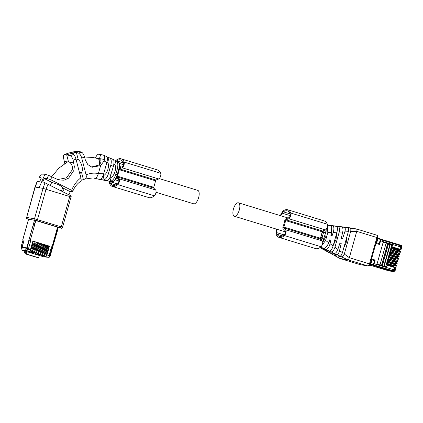 <?xml version="1.0" encoding="UTF-8"?>
<svg xmlns="http://www.w3.org/2000/svg" width="423" height="423" viewBox="0 0 423 423"><rect width="100%" height="100%" fill="white"/><g stroke="black" fill="none" stroke-linecap="round" stroke-linejoin="round"><path stroke-width="0.63" d="M113.861 164.203L114.818 164.499L115.897 160.677L117.858 161.554C119.868 162.765 120.301 165.647 119.159 170.199L118.62 169.729C119.825 165.134 119.455 162.374 117.504 161.443M110.096 181.298L106.95 180.727C107.86 180.748 108.864 179.675 109.959 177.501L113.348 166.535C114.347 162.316 114.215 159.931 112.946 159.386L115.897 160.677C117.726 161.766 118.26 164.288 117.499 168.238L115.775 174.419C114.406 178.622 112.513 180.912 110.096 181.298L111.17 177.48L110.117 177.158M114.818 164.499C115.738 166.07 115.828 168.37 115.077 171.394C114.136 174.382 112.835 176.412 111.17 177.48M106.993 156.854L113.131 159.445M109.303 157.774C111.223 158.63 111.735 161.047 110.837 165.018L108.299 174.043C106.945 177.983 105.195 179.96 103.064 179.976L102.763 179.923L104.058 175.307L103.27 175.064M115.775 174.419L117.282 174.498C115.965 178.992 114.147 181.388 111.82 181.679L111.746 181.663M117.282 174.498L118.551 169.972M95.55 157.98L99.5 158.583L100.642 154.522L103.386 155.088L106.628 156.536M100.642 154.522L98.638 154.242C97.528 154.305 96.476 155.548 95.487 157.969M106.956 162.094L107.706 162.326L109.007 157.71M107.706 162.326C108.626 163.897 108.711 166.191 107.96 169.216C107.024 172.209 105.718 174.234 104.058 175.307M99.542 179.368L96.063 178.707M102.763 179.923L94.683 178.342C96.111 178.369 97.343 176.772 98.379 173.546L100.621 165.573L92.061 167.286L87.778 164.558L85.319 159.936L84.679 157.478C83.907 154.781 82.934 153.063 81.771 152.333L79.159 151.323L76.066 151.386L72.106 152.285M109.821 181.34L99.648 179.394M103.127 155.003C104.354 155.447 104.814 156.949 104.502 159.503L104.106 160.941L100.621 165.573M100.002 179.378L100.299 179.368C101.536 178.897 102.662 177.041 103.672 173.811L106.823 162.591C107.717 159.037 107.59 157.002 106.437 156.489M102.429 176.994A1.169 1.063 99.6 0 0 103.191 175.275M109.774 181.33L99.627 179.389M70.218 191.704L62.736 187.918C62.62 186.998 60.812 185.755 57.311 184.19L51.722 182.339L44.225 178.543L46.921 178.517L50.437 179.59L71.609 190.308C72.798 190.953 73.094 191.344 72.497 191.476L70.218 191.704L68.891 194.94M83.336 179.31L81.533 172.335C83.675 170.22 81.539 162.035 78.202 159.471L76.383 152.449L78.239 153.01C79.741 153.644 80.883 155.257 81.671 157.853L86.081 174.831C86.578 177.2 86.202 178.612 84.949 179.056L81.163 180.283M104.502 159.503L99.5 158.583A10.533 9.549 -80.4 0 1 99.357 159.059M97.739 158.577A7.609 3.194 107 0 1 97.909 158.62L99.579 159.133M99.352 159.069C102.017 160.671 100.632 161.639 100.727 162.733L99.183 165.018L91.294 167.022M92.235 178.009L84.949 179.056M80.238 175.471A1.406 1.274 99.6 0 0 79.963 172.79L81.533 172.335M80.566 181.314C81.232 181.155 81.338 180.034 80.883 177.956L76.003 159.175C75.294 156.732 74.474 155.151 73.539 154.432L72.222 153.607L76.383 152.449M80.74 181.245L79.566 182.112C76.663 184.417 74.395 187.484 72.756 191.323L72.497 191.476M61.324 191.106L61.784 189.964A1.169 1.063 99.6 0 0 63.878 190.17A1.169 1.063 99.6 0 0 62.202 189.018L62.736 187.918M71.09 195.912L42.771 181.716L44.225 178.543M70.89 196.891L43.046 188.378L34.506 218.77L62.567 227.294L71.297 195.992M45.002 182.715L43.046 188.378L34.966 187.035L37.113 181.546L39.847 181.218L41.295 178.046L39.323 177.195L41.343 174.123L44.97 174.207L48.687 175.371L58.58 179.955L64.047 180.187L68.621 178.152L73.798 170.554L74.342 166.715L73.163 160.158L76.003 159.175M41.359 174.123L39.471 177.248L41.221 178.199M67.331 153.475L72.433 152.037M57.554 179.59L66.459 177.845L72.021 170.21C72.978 167.698 72.307 165.107 70.001 162.437L68.452 161.692L66.67 154.792L70.218 155.77C71.529 156.484 72.513 157.948 73.163 160.158M76.24 160.084L78.202 159.471M79.556 172.848L79.963 172.79M50.305 185.528L51.722 182.339M61.784 189.964L62.202 189.018M34.966 187.035L26.649 217.433L35.188 187.045L37.372 181.419M79.159 151.323L66.67 154.792L64.09 154.728C63.302 155.082 63.164 156.357 63.672 158.546L64.767 163.542M67.543 153.406L63.984 154.76L67.431 153.433M34.342 223.392L33.75 226.141L34.342 223.392L33.644 223.217L34.432 220.404L35.849 220.457L60.098 227.801L36.838 220.674L28.537 219.246M67.484 162.009L68.452 161.692M37.161 250.818L37.208 250.802A1.264 0.529 107 0 0 38.012 249.676L39.276 245.176A1.264 0.529 107 0 0 39.154 243.891M38.736 253.076L41.412 243.701L40.56 243.452L37.774 253.366L38.689 252.383L38.588 253.615L37.938 254.107L36.79 254.022L37.816 254.334L35.743 253.705M49.449 246.144L48.857 245.985L46.07 255.899L46.985 254.916L49.449 246.144L32.867 241.073L30.398 249.845L27.839 249.062L27.971 248.597L28.478 248.75L30.81 240.444L28.991 239.936L30.81 240.444M36.664 252.446L39.302 243.066L38.488 242.818L35.701 252.732L36.616 251.748L36.515 252.98L35.865 253.472L33.803 252.838M39.297 243.225L40.56 243.452M59.178 227.59L36.219 220.706M52.642 247.148L56.338 233.052L56.761 233.195L52.648 247.159L51.5 246.773L49.168 255.074L49.676 255.233L49.544 255.698L46.985 254.916M37.774 253.366L37.055 253.837M35.701 252.732L34.982 253.203M44.96 254.979L47.376 245.509L46.784 245.351L43.992 255.27L44.912 254.281L44.806 255.518L44.156 256.005L43.009 255.926L48.349 257.29L43.997 256.909L22.292 250.273L21.589 248.835L21.98 247.439L27.971 248.597M43.992 255.27L43.273 255.735L40.936 255.291L41.962 255.603M42.887 254.345L45.52 244.965L44.706 244.721L41.919 254.635L41.2 255.101L40.021 254.741M40.814 253.71L43.447 244.335L42.633 244.087L39.847 254.001L40.761 253.017L40.661 254.249L40.011 254.741L38.863 254.657L39.889 254.969M39.847 254.001L39.128 254.472L37.816 254.334M34.591 251.807L37.229 242.432L36.415 242.183L33.629 252.097L34.543 251.114L34.443 252.346L33.792 252.838L32.645 252.753L33.671 253.07M33.629 252.097L32.909 252.568L30.572 252.124L31.598 252.436M32.518 251.177L35.157 241.797L34.342 241.549L31.556 251.463L30.837 251.934L29.658 251.569M30.398 250.85L29.647 251.569L28.5 251.489L29.52 251.801M47.392 245.969L47.445 246.424A1.264 0.529 107 0 1 47.566 247.709L46.303 252.214A1.264 0.529 107 0 1 45.499 253.34L45.208 253.737M45.319 245.335L45.372 245.789A1.264 0.529 107 0 1 45.494 247.074L44.23 251.579A1.264 0.529 107 0 1 43.426 252.705L43.135 253.102M41.174 244.066L41.227 244.52A1.264 0.529 107 0 1 41.348 245.811L40.085 250.31A1.264 0.529 107 0 1 39.281 251.436L38.99 251.833M34.956 242.168L35.003 242.622A1.264 0.529 107 0 1 35.13 243.907L33.861 248.407A1.264 0.529 107 0 1 33.063 249.538L32.772 249.935M32.571 243.125L33.057 243.273L31.788 247.772A1.264 0.529 107 0 1 30.99 248.904L30.699 249.3M32.883 241.533L33.057 243.273M41.369 243.86L42.633 244.087M35.849 220.457L36.204 220.758L34.48 220.42L33.692 223.228M33.75 226.141L32.931 225.935L28.991 239.936M52.637 247.164L52.135 247.032M51.5 246.773L52.14 247.006L49.819 255.275M30.297 251.077L30.398 249.845M30.445 250.543L33.121 241.168L32.867 241.073M33.079 241.322L34.342 241.549M35.151 241.956L36.415 242.183M37.224 242.591L38.488 242.818M43.442 244.494L44.706 244.721M45.515 245.129L46.784 245.351M47.588 245.758L48.857 245.985M46.07 255.899L45.346 256.37M50.184 255.936C49.914 256.883 49.364 257.343 48.545 257.327A1.169 1.058 -85 0 1 48.349 257.29A1.782 0.746 107 0 0 49.544 255.698L50.184 255.936L50.316 255.466L49.676 255.233M56.761 233.195L57.523 230.493L57.264 230.403L56.338 233.052M59.537 227.891L58.131 227.648L57.343 230.424L58.057 227.4M41.919 254.635L42.839 253.652L42.734 254.884L42.083 255.376L41.2 255.101M45.557 244.97L42.734 254.884M31.556 251.463L32.471 250.479L32.37 251.711L31.72 252.203L30.837 251.934M39.339 255.487L39.011 256.655A1.169 1.063 -80.4 0 1 37.679 257.47L27.315 254.302A1.169 1.063 -80.4 0 1 26.617 252.864L26.945 251.696M48.545 257.327L43.997 256.909M59.13 227.77L58.009 227.579M58.173 227.664L57.391 230.44M56.619 233.179L50.453 255.127L49.888 255.027M22.181 247.095L27.12 247.989L22.181 247.095L24.137 240.142L22.773 239.91L28.59 219.214M26.712 247.867L32.883 225.919L33.581 226.094M35.796 220.637L36.204 220.758M29.356 240.047L27.12 247.989M24.122 240.195L23.64 240.174M52.278 247.053L49.898 254.974M50.046 255L50.453 255.127M22.414 247.513L22.504 247.196M22.255 247.487A1.169 1.063 -80.4 0 1 22.139 246.524L24.095 240.28M27.315 254.302L36.241 257.232L25.708 254.012L24.227 252.462A2.691 1.132 107 0 1 24.444 250.966L24.449 250.934M37.8 257.501L36.288 257.237M23.445 240.142L22.773 239.91M22.139 246.524L21.261 246.376L23.032 240.068L21.15 246.366A1.169 1.169 0 0 0 21.885 247.788M23.032 240.068L23.91 240.222M37.161 242.823L37.272 243.357A1.264 0.529 107 0 1 37.303 244.568L36.034 249.078A1.264 0.529 107 0 1 35.358 250.167L34.972 250.601M43.379 244.721L43.49 245.255A1.264 0.529 107 0 1 43.521 246.466L42.258 250.982A1.264 0.529 107 0 1 41.576 252.071L41.19 252.505M197.615 190.339A7.022 2.945 107 0 1 197.774 190.376A7.022 2.945 107 0 1 198.588 197.768A7.022 2.945 107 0 1 193.819 203.844A7.022 2.945 107 0 1 193.665 203.807L155.992 192.291M344.311 254.043L350.609 231.63C351.079 229.652 350.857 228.478 349.937 228.103L347.96 227.844C348.726 228.203 348.848 229.499 348.314 231.73L342.35 252.928C341.641 254.979 340.859 256.047 340.007 256.137L338.019 255.873L339.177 256.454L342.508 256.846L344.311 254.043L349.345 257.697A2.342 0.983 107 0 1 347.738 259.785L367.862 265.935A2.342 0.983 107 0 0 369.469 263.852L376.872 237.515L377.512 237.747L370.104 264.084L349.345 257.697L356.748 231.36L376.872 237.515A2.342 0.983 107 0 0 376.581 235.109C377.57 235.294 377.876 236.171 377.512 237.747M334.54 255.233L334.963 255.804L339.88 258.448L347.738 259.785L341.816 256.988M370.104 264.084C369.633 265.549 368.925 266.178 367.978 265.967A1.169 1.063 -80.4 0 1 367.862 265.935L360.005 264.602L339.88 258.448A2.342 0.983 107 0 1 339.833 258.437A2.342 0.983 107 0 1 339.764 258.411A2.342 0.983 107 0 1 339.637 258.316M339.928 243.151L341.218 243.389L339.558 250.622C338.86 253.155 337.94 254.482 336.803 254.609L330.998 253.626L333.424 254.974M335.09 255.846L337.231 256.127L333.62 255.048M349.937 228.103L356.409 228.943A2.342 0.983 107 0 1 356.457 228.954A2.342 0.983 107 0 1 356.748 231.36L350.609 231.63M339.177 256.454L339.299 256.042M346.791 237.15L346.199 242.606L343.814 247.735M340.06 243.188L339.32 244.97M330.173 252.758L330.998 253.626M341.52 226.754L348.52 227.606A2.342 0.983 107 0 1 348.552 227.611L356.409 228.943M348.552 227.611L342.641 227.14M341.535 226.754L347.96 227.844M333.424 225.771L341.8 227.045C342.937 227.595 343.249 229.24 342.741 231.973L341.239 238.509L342.487 238.884L344.824 231.883C345.565 229.382 345.427 227.886 344.417 227.384M336.592 226.405L338.315 226.617C339.606 227.521 339.896 229.361 339.198 232.127L334.947 247.249L337.855 249.359C336.872 251.934 335.714 253.303 334.376 253.472L329.062 252.573L326.091 251.008L327.566 251.257L321.94 248.766L325.065 250.4M341.218 243.389L339.976 243.008L337.855 249.359M338.612 226.4L338.247 226.442M341.588 236.991L341.356 238.54M327.513 225.078L330.226 225.544L331.146 226.173L331.674 227.373L331.542 232.46L330.876 235.368L332.118 235.743L333.239 232.386L336.951 232.227L333.097 245.937C332.044 249.216 330.828 250.95 329.459 251.146L328.354 251.003L329.512 251.585L331.188 251.907C332.716 251.759 333.969 250.205 334.947 247.249M329.512 251.585L329.639 251.14M336.571 233.575L336.036 239.497L333.35 245.028M331.955 225.591L333.155 225.787M336.491 226.146L333.319 225.766M325.636 250.516L326.091 251.008M336.618 226.321L335.339 226.157L336.433 226.353C337.543 227.024 337.718 228.975 336.957 232.206M328.465 225.242L336.407 226.347M329.57 239.984L330.855 240.243L330.062 243.701C329.068 247.349 327.714 249.29 325.996 249.517L322.278 248.888M333.239 232.386C334.286 228.732 334.085 226.554 332.647 225.856M331.992 225.596L328.883 225.221M331.489 232.687L331.188 235.463M321.263 248.042L321.94 248.766M329.898 240.084L328.576 242.95M327.492 225.792L327.788 232.597L325.583 240.449L328.666 242.691C327.296 246.302 325.668 248.232 323.78 248.47L320.084 247.762M330.855 240.243L329.607 239.867L328.666 242.691M320.983 246.773L325.583 240.449M326.202 229.504L325.874 236.388L322.712 242.479M324.076 230.429L321.401 240.074M326.228 229.213L325.588 232.724L322.701 242.083M320.296 239.006L320.851 237.277L322.31 237.657M397.176 252.896L390.191 250.569M396.261 252.542L390.159 250.675M390.678 250.696L390.868 250.019L390.508 249.93M397.139 252.69L397.377 252.029L397.155 252.817M390.868 250.019L397.176 251.928L396.986 252.6M385.66 266.68L390.133 250.781L390.804 250.95L390.551 251.849L399.502 254.588L398.789 253.853L399.756 253.715M397.662 253.044L397.98 251.918L397.377 252.029M390.133 250.781L390.492 249.485L391.196 249.554L400.147 252.288L397.98 251.918M390.434 249.707L397.52 251.875M399.751 253.684L390.81 250.95M399.481 254.694L396.832 254.218M399.338 251.061L399.629 250.014L400.771 250.099L400.079 249.263L400.877 246.424L401.85 246.778L400.919 250.088M398.693 253.361L398.984 252.309M398.048 255.656L398.339 254.609M389.202 254.08L398.836 256.988L396.229 256.47L395.865 257.406L388.869 255.27M397.398 257.951L397.694 256.904M388.557 256.375L398.191 259.283L395.584 258.765L395.219 259.706L388.224 257.565M396.753 260.245L397.049 259.199M387.912 258.67L397.567 261.472L394.897 261.102M396.108 262.546L396.404 261.493M387.267 260.97L396.901 263.878L394.294 263.355L393.924 264.296L386.934 262.16M395.463 264.84L395.759 263.793M386.622 263.265L396.256 266.173L393.649 265.655L393.279 266.59L386.289 264.454M394.818 267.135L395.114 266.088M389.847 251.785L390.551 251.849M390.492 249.485L390.778 248.486L391.449 248.655L400.401 251.389L399.434 251.558L400.126 252.399M390.778 248.486L391.767 244.954L389.874 244.494L383.798 266.115M386.442 263.651L393.305 265.702L393.263 266.469L393.242 265.702M387.087 261.351L393.95 263.407L393.908 264.174L393.887 263.407M388.377 256.761L395.241 258.813L395.198 259.579L395.177 258.818M389.023 254.466L395.886 256.518L395.843 257.284L395.822 256.518M390.958 247.577L397.821 249.628L397.784 250.395L397.757 249.633M389.789 252.002L391.217 252.441M396.335 254.006L396.874 254.17M391.143 247.191L400.771 250.099M399.629 250.014L391.079 247.413M398.307 250.749L398.625 249.623M391.196 249.554L391.455 248.655L400.401 251.415M397.017 255.339L397.334 254.212M398.836 256.988L398.143 256.148L399.111 256.01M389.488 253.076L390.165 253.245L389.906 254.144M399.101 255.978L390.17 253.245L399.111 255.984M389.144 254.302L396.229 256.47M396.372 257.639L396.689 256.512M398.191 259.283L397.498 258.448L398.466 258.305M388.843 255.37L398.461 258.279L389.525 255.545M388.499 256.597L395.584 258.765M395.727 259.934L396.044 258.807M397.546 261.583L396.853 260.742L397.821 260.6M388.198 257.67L388.874 257.84L388.615 258.739M397.81 260.573L388.88 257.84L397.821 260.573M387.849 258.892L389.282 259.331M394.4 260.896L394.939 261.06M395.082 262.228L395.399 261.102M396.901 263.878L396.208 263.037L397.176 262.9M387.553 259.965L388.229 260.134L387.97 261.033M397.171 262.868L388.229 260.134L397.171 262.868M387.204 261.187L394.294 263.355M394.437 264.523L394.754 263.397M396.256 266.173L395.563 265.332L396.531 265.195M386.902 262.26L387.584 262.429L387.325 263.328M396.525 265.163L387.584 262.429L396.52 265.163M386.559 263.487L393.649 265.655M393.792 266.823L394.109 265.697M389.927 271.043L393.316 271.508A1.169 0.492 -73 0 0 394.12 270.466L394.918 267.632L395.886 267.463L386.939 264.729L395.886 267.489M391.846 247.254L392.644 245.107L387.849 243.637L381.71 265.475L386.506 266.939L386.997 265.205L386.934 264.724L386.257 264.555M386.934 264.724L386.997 265.205L394.918 267.632M389.514 255.54L389.26 256.438M392.644 245.107L391.767 244.954M388.377 243.865L387.849 243.637M388.436 244.055L389.874 244.494M392.613 265.448L392.422 266.125L386.321 264.343M392.422 266.125L393.115 266.379M393.263 266.469L392.385 266.321M393.258 263.154L393.067 263.83L386.966 262.049M393.067 263.83L393.76 264.084M393.908 264.174L393.03 264.021M394.548 258.564L394.358 259.236L388.256 257.454M394.358 259.236L395.05 259.489M395.198 259.579L394.321 259.431M395.193 256.264L395.008 256.941L388.901 255.159M395.008 256.941L395.695 257.195M395.843 257.284L394.966 257.136M397.134 249.38L396.943 250.051L390.836 248.269M396.943 250.051L397.631 250.305M397.784 250.395L390.804 248.38M398.165 249.581L397.8 250.522L396.906 250.247M396.541 254.995L389.514 252.975M376.956 239.719L377.332 239.836L376.296 243.526L379.547 244.52L380.584 240.83L400.295 246.858L400.454 246.297A1.169 0.492 -73 0 0 400.311 245.091A1.169 0.492 -73 0 0 400.285 245.086L400.095 245.054M400.295 246.858A1.169 0.492 -73 0 0 400.153 245.657A1.169 0.492 -73 0 0 400.126 245.652L380.409 239.619L379.172 244.409M392.893 271.381A1.169 0.492 -73 0 0 393.697 270.339L393.855 269.774L374.144 263.746L375.18 260.055L371.928 259.061L370.892 262.752A1.169 0.492 107 0 1 370.188 263.788L370.717 263.952M387.648 243.574L383.175 242.21L377.036 264.047L381.509 265.411L387.648 243.574L383.159 242.273M394.606 261.885L387.579 259.859M393.855 269.774L393.052 270.815L392.301 270.688M386.865 270.244L387.5 270.35A1.169 1.063 99.6 0 0 387.717 270.392M389.768 252.066L396.859 254.223L396.637 255.011L395.616 254.836M377.332 239.836A1.169 0.492 -73 0 0 377.253 238.667L377.781 238.826M380.584 240.83A1.169 0.492 -73 0 0 380.504 239.661M374.144 263.746A1.169 0.492 107 0 1 373.44 264.782L373.345 264.75M375.18 260.055L371.912 259.109M374.789 259.986L373.44 264.782M386.067 243.31L379.986 264.946M390.408 252.235L390.186 253.023L396.637 255.011M396.34 254.889L396.557 254.117L396.589 255L396.811 254.212M390.186 253.023L389.625 252.869L389.847 252.082M387.833 258.955L394.923 261.113L394.701 261.9L393.676 261.726M388.473 259.125L388.251 259.912L394.701 261.9M394.41 261.789L394.876 261.097M388.251 259.912L387.69 259.759L387.912 258.971M377.29 238.524L377.824 238.672L376.65 242.839L378.019 238.709L377.85 238.207L377.723 238.657M380.446 239.492L398.947 245.287M377.416 238.075L377.85 238.207M380.441 239L400.105 245.012L399.978 245.462M370.881 264.1L372.05 259.934L370.458 264.502L372.996 265.263L373.319 264.846L370.881 264.1L370.559 264.518M373.308 264.883L392.84 270.852L392.713 271.307L372.996 265.263M370.151 263.915L370.585 264.052M392.713 271.307L388.182 270.535L369.676 265.062L380.536 268.383M370.014 264.364L370.458 264.502M377.966 238.228L380.399 238.974L379.283 243.616L376.65 242.839M377.961 238.228L380.399 238.974M372.05 259.934L374.487 260.679L373.319 264.846M379.283 243.616L376.845 242.871M238.265 202.765A7.022 2.945 -73 0 0 233.496 208.84A7.022 2.945 -73 0 0 234.31 216.238A7.022 2.945 -73 0 0 234.469 216.275A7.022 2.945 -73 0 0 239.238 210.199A7.022 2.945 -73 0 0 238.419 202.802A7.022 2.945 -73 0 0 238.265 202.765M279.027 237.398L315.611 248.587A19.902 8.349 -73 0 0 321.02 246.741A3.278 1.375 -73 0 0 322.559 243.711A3.278 1.375 -73 0 0 322.294 240.925L320.322 239.043A0.703 0.296 -73 0 1 320.338 238.212A15.921 6.678 -73 0 0 322.152 231.756L285.567 220.573A15.921 6.678 -73 0 1 283.754 227.024A0.703 0.296 -73 0 0 283.743 227.854L285.715 229.742A3.278 1.375 -73 0 1 285.98 232.528A3.278 1.375 -73 0 1 284.436 235.553A19.902 8.349 -73 0 1 279.027 237.398A19.902 8.349 -73 0 1 276.542 235.236A4.917 2.062 -73 0 1 276.156 233.131L276.277 229.065M322.152 231.756A0.703 0.296 -73 0 1 322.585 230.995L325.387 229.927A3.278 1.375 -73 0 0 327.122 227.479A3.278 1.375 -73 0 0 327.349 224.227A19.902 8.349 -73 0 0 324.319 220.949L287.735 209.76A19.902 8.349 -73 0 0 283.415 210.77A4.917 2.062 -73 0 0 281.94 212.558L280.253 215.593M325.387 229.927L288.803 218.739L286.001 219.812A0.703 0.296 -73 0 0 285.567 220.573M288.803 218.739A3.278 1.375 -73 0 0 290.538 216.296A3.278 1.375 -73 0 0 290.765 213.044A19.902 8.349 -73 0 0 287.735 209.76M280.782 215.756L282.204 213.192A3.744 1.57 -73 0 1 283.331 211.828A18.728 7.857 -73 0 1 287.391 210.881A18.728 7.857 -73 0 1 290.247 213.969A2.104 0.883 -73 0 1 290.099 216.058A2.104 0.883 -73 0 1 288.983 217.634L285.848 218.828A1.872 0.788 -73 0 0 284.695 220.848A14.049 5.89 -73 0 1 283.109 226.49A1.872 0.788 -73 0 0 283.077 228.7L285.282 230.805A2.104 0.883 -73 0 1 285.451 232.597A2.104 0.883 -73 0 1 284.462 234.543A18.728 7.857 -73 0 1 279.37 236.283A18.728 7.857 -73 0 1 277.028 234.247A3.744 1.57 -73 0 1 276.737 232.639L276.838 229.24M109.531 181.282L109.504 182.176A4.917 2.062 -73 0 0 109.885 184.28A19.902 8.349 -73 0 0 112.375 186.443L148.959 197.631A19.902 8.349 -73 0 0 154.369 195.786A3.278 1.375 -73 0 0 155.907 192.756A3.278 1.375 -73 0 0 155.643 189.969L153.671 188.087A0.703 0.296 -73 0 1 153.686 187.257A15.921 6.678 -73 0 0 155.5 180.801L119.291 169.729M155.5 180.801A0.703 0.296 -73 0 1 155.934 180.045L158.736 178.971A3.278 1.375 -73 0 0 160.47 176.523A3.278 1.375 -73 0 0 160.692 173.271A19.902 8.349 -73 0 0 157.668 169.993L121.084 158.81A19.902 8.349 -73 0 0 116.764 159.815A4.917 2.062 -73 0 0 115.886 160.677M158.736 178.971L122.152 167.783L119.513 168.793M122.152 167.783A3.278 1.375 -73 0 0 123.886 165.34A3.278 1.375 -73 0 0 124.113 162.088A19.902 8.349 -73 0 0 121.084 158.81M112.375 186.443A19.902 8.349 -73 0 0 117.784 184.597A3.278 1.375 -73 0 0 119.323 181.573A3.278 1.375 -73 0 0 119.059 178.786L117.108 176.92L153.671 188.087M119.698 167.682L122.332 166.678A2.104 0.883 -73 0 0 123.447 165.102A2.104 0.883 -73 0 0 123.59 163.014A18.728 7.857 -73 0 0 120.74 159.926A18.728 7.857 -73 0 0 116.679 160.872A3.744 1.57 -73 0 0 116.547 160.967M110.091 181.382L110.08 181.684A3.744 1.57 -73 0 0 110.377 183.291A18.728 7.857 -73 0 0 112.719 185.327A18.728 7.857 -73 0 0 117.811 183.587A2.104 0.883 -73 0 0 118.8 181.641A2.104 0.883 -73 0 0 118.63 179.849L116.621 177.935M117.319 168.936L118.62 169.729M110.837 165.018L113.348 166.535M103.064 179.976L111.82 181.679M108.299 174.043L111.201 174.191M117.351 174.25L117.848 174.466M119.159 170.199L117.959 174.477C117.8 175.561 116.997 177.279 115.548 179.632C115.305 180.521 111.952 182.297 112.248 181.716L111.767 181.668M104.106 160.941L106.823 162.591M86.075 174.831C90.067 173.155 94.17 172.727 98.379 173.546L103.672 173.811M71.609 190.308C73.734 185.078 76.817 180.922 80.856 177.85M59.548 227.854L61.134 228.124A1.169 1.063 -80.4 0 1 61.018 228.097L60.489 227.87L61.293 226.828L70.059 195.336M84.547 156.996L93.108 157.483L97.909 158.62A7.609 3.194 107 0 1 99.183 165.018M81.671 157.853L84.685 157.478M61.018 228.097L59.548 227.849M78.239 153.015L81.771 152.333M70.218 155.77L73.528 154.421M50.437 179.59L52.166 176.899M46.921 178.517L48.666 175.365M39.117 187.712L44.97 174.207M60.489 227.87L36.706 220.6A1.169 0.492 107 0 0 37.51 219.558L46.054 189.166L48.021 184.185M72.46 152.031L76.145 151.376M36.706 220.6L27.876 219.098M70.001 162.437L73.877 162.897M35.204 220.203L34.506 218.77L26.649 217.433L27.347 218.871M67.368 161.983L64.375 161.285M27.849 221.678L27.929 221.393M37.525 249.528L38.012 249.676M38.789 245.028L39.276 245.176M35.812 220.695L30.303 240.29M57.549 227.23L52.008 246.926M43.273 255.735L44.156 256.005M39.128 254.472L40.011 254.741M32.909 252.568L33.792 252.838M22.292 250.273L26.644 250.654L29.647 251.569M27.077 247.984L26.982 248.322M21.589 248.835L25.925 249.216L26.644 250.654A1.782 0.746 107 0 0 27.839 249.062L26.337 248.671L26.464 248.201M47.08 247.561L47.566 247.709M46.303 252.214L45.816 252.066M45.007 246.926L45.494 247.074M44.23 251.579L43.743 251.431M40.862 245.657L41.348 245.811M40.085 250.31L39.598 250.162M34.644 243.759L35.13 243.907M33.861 248.407L33.38 248.259M31.307 247.624L31.788 247.772M33.74 223.233L32.978 225.935M21.15 246.366L21.959 247.809M26.337 248.671L25.925 249.216M57.264 230.403L56.508 233.105M24.227 252.462L26.617 252.864M36.219 257.221L37.679 257.47M36.034 249.078L35.447 248.898M37.303 244.568L36.716 244.388M42.258 250.982L41.671 250.802M43.521 246.466L42.935 246.286M360.243 264.639L360.005 264.602A2.342 0.983 107 0 1 359.952 264.587A2.342 0.983 107 0 1 359.899 264.571M336.766 254.604L340.007 256.132M356.51 228.975L376.528 235.098A2.342 0.983 107 0 1 376.581 235.109L356.457 228.954M339.563 250.601L342.429 252.674M338.649 226.405L341.573 226.76M344.824 231.883L348.314 231.73M339.198 232.127L342.741 231.973M338.13 226.569L341.8 227.045M331.019 251.891L334.376 253.472M326.345 251.093L329.062 252.573M328.93 225.226L332.039 225.602M325.996 249.517L329.438 251.146M330.062 243.701L333.102 245.911M327.783 232.624L331.542 232.46M327.518 225.189L330.226 225.544M320.216 246.789L323.78 248.47M319.904 247.598L320.486 247.91M320.851 237.277L322.21 232.428L325.588 232.724M322.21 238.006L323.78 239.143M322.21 232.428L322.538 231.021M322.115 232.772L323.574 233.152M396.298 252.346L396.488 251.674M392.232 251.103L392.422 250.432M399.746 253.684L390.815 250.95M384.174 266.226L390.265 244.563M393.697 270.339L395.093 270.82L396.023 267.516M389.668 271L393.734 271.661L395.093 270.82M386.807 264.47L386.997 263.793M388.362 264.883L388.547 264.206M387.452 262.175L387.642 261.499M389.007 262.588L389.197 261.911M388.742 257.581L388.933 256.909M390.297 257.993L390.487 257.316M389.387 255.286L389.578 254.609M390.942 255.698L391.132 255.021M391.328 248.396L391.513 247.725M392.877 248.809L393.067 248.132M400.454 246.297L400.877 246.424L400.708 245.218L400.332 245.102M400.311 245.091L400.708 245.218M370.892 262.752L370.511 262.635M400.079 249.263L392.158 246.836M393.316 271.508L393.602 271.629M377.781 238.815L377.253 238.657L377.781 238.815M370.178 263.825L370.707 263.984M373.335 264.787L393.052 270.815M380.906 268.457L386.569 270.186M389.895 252.092L389.673 252.88M391.804 252.61L391.582 253.398M395.875 253.858L395.653 254.646M387.954 258.982L387.738 259.77M389.869 259.5L389.646 260.288M393.94 260.748L393.718 261.536M380.457 239.455L378.019 238.709M320.338 238.212L283.754 227.024M320.322 239.043L283.743 227.854M322.585 230.995L286.001 219.812M322.294 240.925L285.715 229.742M321.02 246.741L284.436 235.553M327.349 224.227L290.765 213.044M284.055 234.881L276.737 232.639M282.453 235.902L277.028 234.247M290.231 213.938L283.331 211.828M290.22 215.645L282.204 213.192M153.686 187.257L117.414 176.169M155.934 180.045L119.487 168.899M155.643 189.969L119.059 178.786M154.369 195.786L117.784 184.597M160.692 173.271L124.113 162.088M117.404 183.926L110.08 181.684M115.796 184.946L110.377 183.291M123.579 162.987L116.679 160.872M123.569 164.69L119.439 163.426M61.134 228.124C61.245 228.499 61.721 228.219 62.567 227.294M27.849 219.093C27.188 218.453 26.839 219.733 26.427 217.422M67.786 161.755L58.876 168.143L51.706 176.671M27.897 221.398L28.489 219.288M41.412 243.701L38.699 253.345M39.339 243.066L36.627 252.711M33.121 241.168L30.408 250.813M43.484 244.335L40.772 253.99M35.194 241.797L32.481 251.452M37.266 242.432L34.554 252.087M47.63 245.604L44.917 255.259M28.547 219.209L22.726 239.904M119.804 166.535L121.417 167.027M159.27 178.601L197.774 190.376M115.363 179.865L118.895 180.944M339.833 258.437L359.952 264.587L367.978 265.967M339.764 258.411L334.963 255.804M333.451 254.99L330.791 253.546M319.846 247.635L320.126 247.788M399.629 254.678L399.894 253.737M400.274 252.383L400.539 251.442M398.984 256.973L399.249 256.037M398.339 259.273L398.603 258.331M397.694 261.567L397.958 260.626M397.049 263.862L397.313 262.921M396.404 266.157L396.668 265.221M389.8 271.032L393.734 271.661M400.734 245.224C401.242 244.986 401.617 245.504 401.85 246.778M382.36 265.67L388.488 243.87M400.153 245.657L380.409 239.619M285.546 231.899L234.31 216.238M288.068 217.982L238.419 202.802"/></g></svg>
